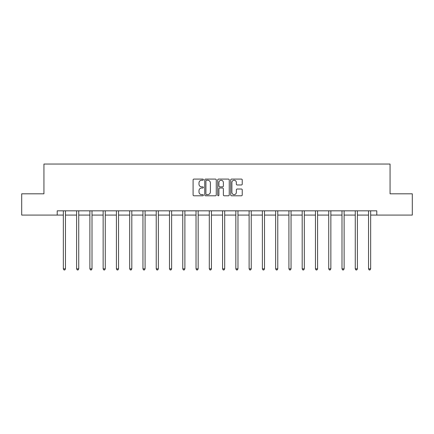 <?xml version="1.0" encoding="UTF-8"?>
<svg xmlns="http://www.w3.org/2000/svg" width="434" height="434" viewBox="0 0 434 434"><rect width="100%" height="100%" fill="white"/><g stroke="black" fill="none" stroke-linecap="round" stroke-linejoin="round"><path stroke-width="0.65" d="M203.389 179.671A0.586 0.586 0 0 0 202.808 179.085L193.933 179.085A0.835 0.835 0 0 0 193.097 179.92L193.097 194.947A0.835 0.835 0 0 0 193.933 195.783L202.808 195.783A0.586 0.586 0 0 0 203.389 195.197A0.586 0.586 0 0 0 202.808 194.611L201.658 194.611A2.669 2.669 0 0 1 198.989 191.942L198.989 190.689A2.669 2.669 0 0 1 201.658 188.02L202.808 188.02A0.586 0.586 0 0 0 203.389 187.434A0.586 0.586 0 0 0 202.808 186.848L201.658 186.848A2.669 2.669 0 0 1 198.989 184.179L198.989 182.926A2.669 2.669 0 0 1 201.658 180.251L202.808 180.251A0.586 0.586 0 0 0 203.389 179.671M241.402 184.971A0.835 0.835 0 0 0 242.237 184.135L242.237 179.92A0.835 0.835 0 0 0 241.402 179.085L231.55 179.085A0.835 0.835 0 0 0 230.714 179.92L230.714 194.947A0.835 0.835 0 0 0 231.55 195.783L241.402 195.783A0.835 0.835 0 0 0 242.237 194.947L242.237 189.853A0.835 0.835 0 0 0 241.402 189.018L237.186 189.018A0.835 0.835 0 0 0 236.351 189.853L236.351 192.381A2.235 2.235 0 0 1 234.116 194.611A2.235 2.235 0 0 1 231.881 192.381L231.881 182.486A2.235 2.235 0 0 1 234.116 180.251A2.235 2.235 0 0 1 236.351 182.486L236.351 184.135A0.835 0.835 0 0 0 237.186 184.971L241.402 184.971M57.212 215.08L21.7 215.08L21.7 193.814L43.942 193.814L43.942 164.041L390.058 164.041L390.058 193.814L412.3 193.814L412.3 215.08L376.788 215.08L376.788 210.826L57.212 210.826L57.212 215.08L63.337 215.08M216.268 179.92A0.835 0.835 0 0 0 215.432 179.085L205.58 179.085A0.835 0.835 0 0 0 204.745 179.92L204.745 194.947A0.835 0.835 0 0 0 205.58 195.783L215.432 195.783A0.835 0.835 0 0 0 216.268 194.947L216.268 179.92M218.568 179.085L228.42 179.085A0.835 0.835 0 0 1 229.255 179.92L229.255 194.947A0.835 0.835 0 0 1 228.42 195.783L224.199 195.783A0.835 0.835 0 0 1 223.369 194.947L223.369 188.85A0.835 0.835 0 0 0 222.533 188.02L219.734 188.02A0.835 0.835 0 0 0 218.899 188.85L218.899 195.197A0.586 0.586 0 0 1 218.313 195.783A0.586 0.586 0 0 1 217.732 195.197L217.732 179.92A0.835 0.835 0 0 1 218.568 179.085M65.463 215.08L76.606 215.08M78.733 215.08L89.876 215.08M92.003 215.08L103.146 215.08M105.272 215.08L116.415 215.08M118.542 215.08L129.685 215.08M131.811 215.08L142.954 215.08M145.081 215.08L156.224 215.08M158.35 215.08L169.493 215.08M171.62 215.08L182.763 215.08M184.889 215.08L196.032 215.08M198.159 215.08L209.302 215.08M211.429 215.08L222.571 215.08M224.698 215.08L235.841 215.08M237.968 215.08L249.111 215.08M251.237 215.08L262.38 215.08M264.507 215.08L275.65 215.08M277.776 215.08L288.919 215.08M291.046 215.08L302.189 215.08M304.315 215.08L315.458 215.08M317.585 215.08L328.728 215.08M330.854 215.08L341.997 215.08M344.124 215.08L355.267 215.08M357.394 215.08L368.537 215.08M370.663 215.08L376.788 215.08M206.503 180.251A0.586 0.586 0 0 0 205.917 180.837L205.917 194.031A0.586 0.586 0 0 0 206.503 194.611L207.712 194.611A2.669 2.669 0 0 0 210.381 191.942L210.381 182.926A2.669 2.669 0 0 0 207.712 180.251L206.503 180.251M223.369 182.53A2.235 2.235 0 0 0 221.134 180.294A2.235 2.235 0 0 0 218.899 182.53L218.899 186.012A0.835 0.835 0 0 0 219.734 186.848L222.533 186.848A0.835 0.835 0 0 0 223.369 186.012L223.369 182.53M65.577 210.826L65.523 210.951A0.852 0.852 0 0 0 65.463 211.266L65.463 268.852L63.337 268.852L63.337 211.266A0.852 0.852 0 0 0 63.277 210.951L63.223 210.826M65.463 268.852L64.823 269.959L63.977 269.959L63.337 268.852M78.847 210.826L78.793 210.951A0.852 0.852 0 0 0 78.733 211.266L78.733 268.852L76.606 268.852L76.606 211.266A0.852 0.852 0 0 0 76.547 210.951L76.492 210.826M78.733 268.852L78.093 269.959L77.247 269.959L76.606 268.852M92.117 210.826L92.062 210.951A0.852 0.852 0 0 0 92.003 211.266L92.003 268.852L89.876 268.852L89.876 211.266A0.852 0.852 0 0 0 89.816 210.951L89.762 210.826M92.003 268.852L91.362 269.959L90.516 269.959L89.876 268.852M105.386 210.826L105.332 210.951A0.852 0.852 0 0 0 105.272 211.266L105.272 268.852L103.146 268.852L103.146 211.266A0.852 0.852 0 0 0 103.086 210.951L103.032 210.826M105.272 268.852L104.632 269.959L103.786 269.959L103.146 268.852M118.656 210.826L118.601 210.951A0.852 0.852 0 0 0 118.542 211.266L118.542 268.852L116.415 268.852L116.415 211.266A0.852 0.852 0 0 0 116.355 210.951L116.301 210.826M118.542 268.852L117.902 269.959L117.055 269.959L116.415 268.852M131.925 210.826L131.871 210.951A0.852 0.852 0 0 0 131.811 211.266L131.811 268.852L129.685 268.852L129.685 211.266A0.852 0.852 0 0 0 129.625 210.951L129.571 210.826M131.811 268.852L131.171 269.959L130.325 269.959L129.685 268.852M145.195 210.826L145.14 210.951A0.852 0.852 0 0 0 145.081 211.266L145.081 268.852L142.954 268.852L142.954 211.266A0.852 0.852 0 0 0 142.894 210.951L142.84 210.826M145.081 268.852L144.441 269.959L143.594 269.959L142.954 268.852M158.464 210.826L158.41 210.951A0.852 0.852 0 0 0 158.35 211.266L158.35 268.852L156.224 268.852L156.224 211.266A0.852 0.852 0 0 0 156.164 210.951L156.11 210.826M158.35 268.852L157.71 269.959L156.864 269.959L156.224 268.852M171.734 210.826L171.68 210.951A0.852 0.852 0 0 0 171.62 211.266L171.62 268.852L169.493 268.852L169.493 211.266A0.852 0.852 0 0 0 169.434 210.951L169.379 210.826M171.62 268.852L170.98 269.959L170.133 269.959L169.493 268.852M185.003 210.826L184.949 210.951A0.852 0.852 0 0 0 184.889 211.266L184.889 268.852L182.763 268.852L182.763 211.266A0.852 0.852 0 0 0 182.703 210.951L182.649 210.826M184.889 268.852L184.249 269.959L183.403 269.959L182.763 268.852M198.273 210.826L198.219 210.951A0.852 0.852 0 0 0 198.159 211.266L198.159 268.852L196.032 268.852L196.032 211.266A0.852 0.852 0 0 0 195.973 210.951L195.918 210.826M198.159 268.852L197.519 269.959L196.673 269.959L196.032 268.852M211.542 210.826L211.488 210.951A0.852 0.852 0 0 0 211.429 211.266L211.429 268.852L209.302 268.852L209.302 211.266A0.852 0.852 0 0 0 209.242 210.951L209.188 210.826M211.429 268.852L210.788 269.959L209.942 269.959L209.302 268.852M224.812 210.826L224.758 210.951A0.852 0.852 0 0 0 224.698 211.266L224.698 268.852L222.571 268.852L222.571 211.266A0.852 0.852 0 0 0 222.512 210.951L222.458 210.826M224.698 268.852L224.058 269.959L223.212 269.959L222.571 268.852M238.082 210.826L238.027 210.951A0.852 0.852 0 0 0 237.968 211.266L237.968 268.852L235.841 268.852L235.841 211.266A0.852 0.852 0 0 0 235.781 210.951L235.727 210.826M237.968 268.852L237.327 269.959L236.481 269.959L235.841 268.852M251.351 210.826L251.297 210.951A0.852 0.852 0 0 0 251.237 211.266L251.237 268.852L249.111 268.852L249.111 211.266A0.852 0.852 0 0 0 249.051 210.951L248.997 210.826M251.237 268.852L250.597 269.959L249.751 269.959L249.111 268.852M264.621 210.826L264.566 210.951A0.852 0.852 0 0 0 264.507 211.266L264.507 268.852L262.38 268.852L262.38 211.266A0.852 0.852 0 0 0 262.32 210.951L262.266 210.826M264.507 268.852L263.867 269.959L263.02 269.959L262.38 268.852M277.89 210.826L277.836 210.951A0.852 0.852 0 0 0 277.776 211.266L277.776 268.852L275.65 268.852L275.65 211.266A0.852 0.852 0 0 0 275.59 210.951L275.536 210.826M277.776 268.852L277.136 269.959L276.29 269.959L275.65 268.852M291.16 210.826L291.106 210.951A0.852 0.852 0 0 0 291.046 211.266L291.046 268.852L288.919 268.852L288.919 211.266A0.852 0.852 0 0 0 288.86 210.951L288.805 210.826M291.046 268.852L290.406 269.959L289.559 269.959L288.919 268.852M304.429 210.826L304.375 210.951A0.852 0.852 0 0 0 304.315 211.266L304.315 268.852L302.189 268.852L302.189 211.266A0.852 0.852 0 0 0 302.129 210.951L302.075 210.826M304.315 268.852L303.675 269.959L302.829 269.959L302.189 268.852M317.699 210.826L317.645 210.951A0.852 0.852 0 0 0 317.585 211.266L317.585 268.852L315.458 268.852L315.458 211.266A0.852 0.852 0 0 0 315.399 210.951L315.344 210.826M317.585 268.852L316.945 269.959L316.098 269.959L315.458 268.852M330.968 210.826L330.914 210.951A0.852 0.852 0 0 0 330.854 211.266L330.854 268.852L328.728 268.852L328.728 211.266A0.852 0.852 0 0 0 328.668 210.951L328.614 210.826M330.854 268.852L330.214 269.959L329.368 269.959L328.728 268.852M344.238 210.826L344.184 210.951A0.852 0.852 0 0 0 344.124 211.266L344.124 268.852L341.997 268.852L341.997 211.266A0.852 0.852 0 0 0 341.938 210.951L341.884 210.826M344.124 268.852L343.484 269.959L342.638 269.959L341.997 268.852M357.507 210.826L357.453 210.951A0.852 0.852 0 0 0 357.394 211.266L357.394 268.852L355.267 268.852L355.267 211.266A0.852 0.852 0 0 0 355.207 210.951L355.153 210.826M357.394 268.852L356.753 269.959L355.907 269.959L355.267 268.852M370.777 210.826L370.723 210.951A0.852 0.852 0 0 0 370.663 211.266L370.663 268.852L368.537 268.852L368.537 211.266A0.852 0.852 0 0 0 368.477 210.951L368.423 210.826M370.663 268.852L370.023 269.959L369.177 269.959L368.537 268.852"/></g></svg>
